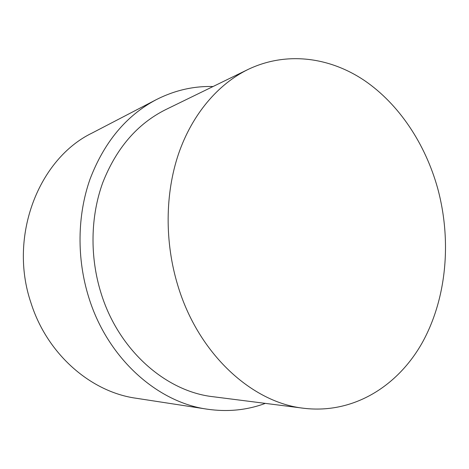 <?xml version="1.0" encoding="UTF-8"?>
<svg xmlns="http://www.w3.org/2000/svg" width="469" height="469" viewBox="0 0 469 469"><rect width="100%" height="100%" fill="white"/><g stroke="black" fill="none" stroke-linecap="round" stroke-linejoin="round"><path stroke-width="0.7" d="M265.337 403.375C246.993 410.187 227.617 412.122 207.216 409.179C157.455 402.361 107.618 358.457 88.817 297.557C76.611 258.706 77.227 215.459 90.025 179.176C104.194 142.095 126.231 115.609 156.13 99.721C174.503 90.376 193.474 85.979 213.032 86.531M207.216 409.179L135.922 398.216C91.004 391.967 47.193 354.423 30.972 302.88C8.143 236.03 38.962 158.598 92.141 133.014L156.13 99.721M437.612 188.11C451.776 240.116 446.875 297.727 422.639 342.007C398.257 385.887 353.749 414.197 303.93 408.288C252.281 402.771 198.346 354.201 177.81 285.469C164.555 241.975 165.053 193.586 178.566 153.791C192.278 114.067 218.067 84.156 248.001 69.476C286.477 51.062 329.713 57.159 364.477 80.539C399.213 104.306 425.248 143.907 437.612 188.11M303.93 408.288L213.096 396.727C166.096 391.562 118.645 350.519 101.052 293.166C89.679 256.83 90.476 216.367 102.77 182.623C116.382 148.122 137.358 123.787 165.704 109.617L248.001 69.476"/></g></svg>
